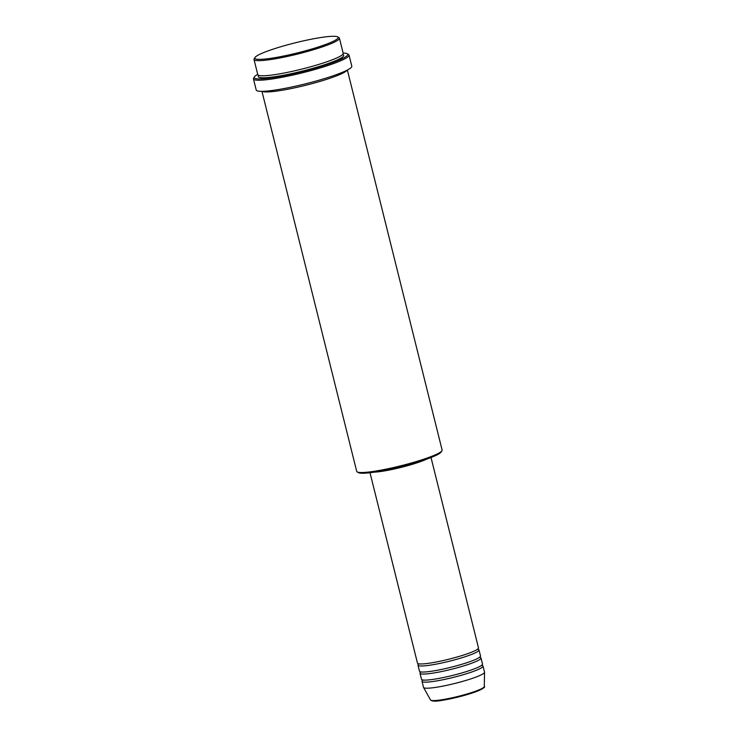 <?xml version="1.0" encoding="UTF-8"?>
<svg xmlns="http://www.w3.org/2000/svg" width="738" height="738" viewBox="0 0 738 738"><rect width="100%" height="100%" fill="white"/><g stroke="black" fill="none" stroke-linecap="round" stroke-linejoin="round"><path stroke-width="1.11" d="M370.006 472.735L417.477 663.139A31.439 3.773 -14 0 0 430.752 662.973A31.439 3.773 -14 0 0 462.625 655.353A31.439 3.773 -14 0 0 478.492 647.927L431.02 457.523M418.76 663.969A31.439 3.773 -14 0 0 417.985 665.159A31.439 3.773 -14 0 0 431.25 664.993A31.439 3.773 -14 0 0 463.132 657.374A31.439 3.773 -14 0 0 478.99 649.947A31.439 3.773 -14 0 0 477.744 649.265M417.985 665.159L419.488 671.211A31.439 3.773 -14 0 0 432.763 671.054A31.439 3.773 -14 0 0 464.636 663.425A31.439 3.773 -14 0 0 480.503 655.999L478.99 649.947M420.771 672.041A31.439 3.773 -14 0 0 419.996 673.231A31.439 3.773 -14 0 0 433.261 673.074A31.439 3.773 -14 0 0 465.143 665.445A31.439 3.773 -14 0 0 481.01 658.019A31.439 3.773 -14 0 0 479.765 657.337M419.996 673.231L421.509 679.292A31.439 3.773 -14 0 0 434.774 679.126A31.439 3.773 -14 0 0 466.656 671.506A31.439 3.773 -14 0 0 482.514 664.08L481.01 658.019M422.791 680.122A31.439 3.773 -14 0 0 422.007 681.312A31.439 3.773 -14 0 0 435.282 681.146A31.439 3.773 -14 0 0 467.154 673.526A31.439 3.773 -14 0 0 483.021 666.1A31.439 3.773 -14 0 0 481.776 665.418M272.912 57.998A42.97 5.166 -14 0 0 318.659 46.881A42.97 5.166 -14 0 0 337.7 36.9A42.97 5.166 -14 0 0 320.024 37.656A42.97 5.166 -14 0 0 254.933 57.536A42.97 5.166 -14 0 0 272.912 57.998M337.7 36.9L338.954 37.647A44.012 5.286 166 0 1 339.425 38.182A44.012 5.286 166 0 1 317.211 48.579A44.012 5.286 166 0 1 272.59 59.252A44.012 5.286 166 0 1 254.01 59.483A44.012 5.286 166 0 1 254.167 58.782L254.933 57.536M441.961 450.752L441.195 451.997A42.97 5.166 166 0 1 376.103 471.886A42.97 5.166 166 0 1 358.428 472.634L357.164 471.896A44.012 5.286 -14 0 0 375.282 471.121A44.012 5.286 -14 0 0 441.961 450.752A44.012 5.286 -14 0 0 442.117 450.051L347.367 70.036M257.719 74.353A48.21 5.793 -14 0 0 254.398 76.89A48.21 5.793 -14 0 0 274.573 77.407A48.21 5.793 -14 0 0 325.892 64.935A48.21 5.793 -14 0 0 347.257 53.736A48.21 5.793 -14 0 0 343.133 53.053M347.257 53.736L348.511 54.483A49.252 5.913 166 0 1 349.037 55.092A49.252 5.913 166 0 1 324.185 66.724A49.252 5.913 166 0 1 274.25 78.662A49.252 5.913 166 0 1 253.457 78.92A49.252 5.913 166 0 1 253.632 78.136L254.398 76.89M254.01 59.483L257.783 74.621A44.012 5.286 -14 0 0 276.363 74.4A44.012 5.286 -14 0 0 320.993 63.726A44.012 5.286 -14 0 0 343.198 53.33L339.425 38.182M262.304 91.328A44.012 5.286 -14 0 0 280.394 90.543A44.012 5.286 -14 0 0 347.054 70.193M374.434 472.145A31.439 3.773 -14 0 0 382.93 471.176A31.439 3.773 -14 0 0 426.832 459.073M376.906 471.757A30.387 3.653 -14 0 0 383.502 470.927A30.387 3.653 -14 0 0 424.461 459.894M253.457 78.92L256.224 90.027A49.252 5.913 -14 0 0 277.018 89.768A49.252 5.913 -14 0 0 326.952 77.822A49.252 5.913 -14 0 0 351.805 66.189L349.037 55.092M422.007 681.312L423.52 687.364A31.439 3.773 -14 0 0 423.566 687.484A31.439 3.773 -14 0 0 436.785 687.207A31.439 3.773 -14 0 0 468.233 679.716A31.439 3.773 -14 0 0 484.543 672.281A31.439 3.773 -14 0 0 484.534 672.152L483.021 666.1M261.953 91.337L356.703 471.351A44.012 5.286 -14 0 0 357.164 471.896M483.473 687.567A26.706 3.21 166 0 1 469.516 693.886A26.706 3.21 166 0 1 442.911 700.214M442.163 699.707A27.712 3.33 -14 0 0 469.885 693.111A27.712 3.33 -14 0 0 484.266 686.552C485.705 687.069 482.624 688.905 475.023 692.06C464.783 695.611 454.054 698.332 442.818 700.242C436.057 701.534 431.961 701.441 430.512 699.947A27.712 3.33 -14 0 0 442.163 699.707M342.616 54.547A44.012 5.286 166 0 1 325.098 64.575A44.012 5.286 166 0 1 276.87 76.411A44.012 5.286 166 0 1 258.872 75.424M484.266 686.552L484.543 672.281M430.512 699.947L423.566 687.484M481.766 665.03L481.757 665.538M479.755 656.958L479.746 657.466M477.735 648.886L477.726 649.385"/></g></svg>
